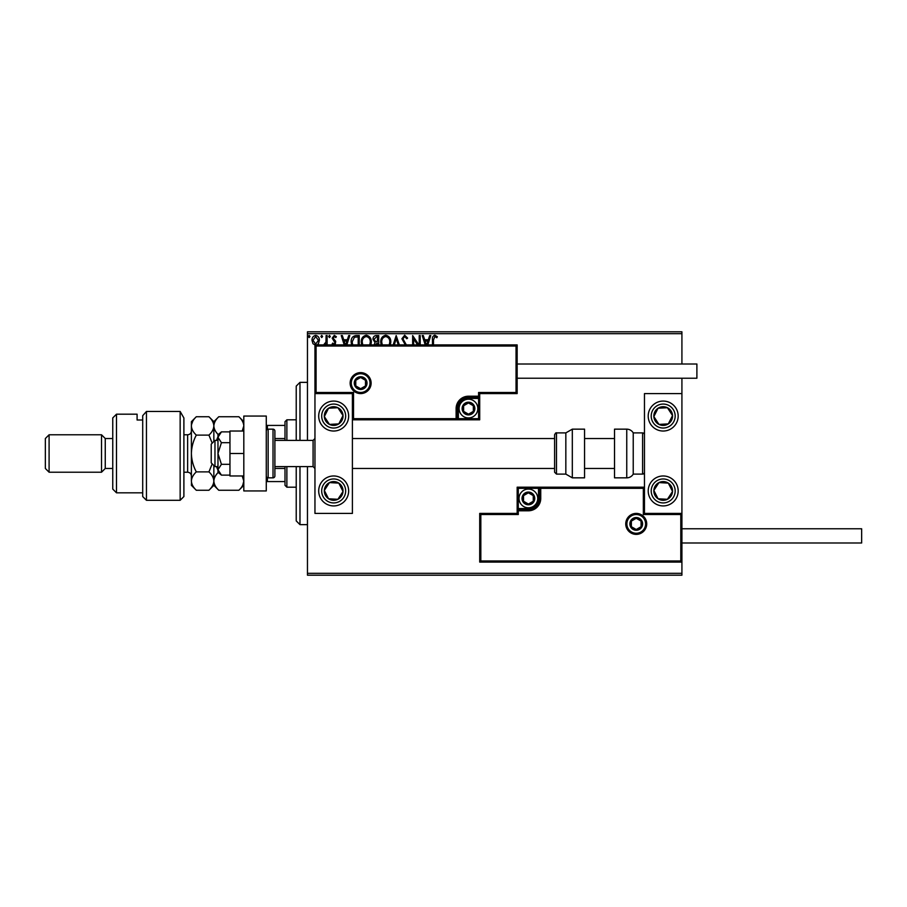 <?xml version="1.0" encoding="UTF-8"?>
<svg xmlns="http://www.w3.org/2000/svg" width="907" height="907" viewBox="0 0 907 907"><rect width="100%" height="100%" fill="white"/><g stroke="black" fill="none" stroke-linecap="round" stroke-linejoin="round"><path stroke-width="1.36" d="M681.917 575.197L307.462 575.197L307.462 573.326L681.917 573.326L681.917 575.197M315.693 345.295L312.983 343.719L311.997 340.306C311.974 337.597 313.21 335.953 315.693 335.386C318.187 335.953 319.423 337.597 319.389 340.306L318.414 343.708L317.178 344.909M323.618 344.909L325.953 342.052L326.112 335.545L327.121 335.545L327.121 344.909M326.112 344.909L326.112 343.719L324.366 345.295M334.105 345.295L332.166 343.934L332.756 343.107L334.048 344.116L335.023 342.823L332.166 338.152L334.286 335.386L336.361 336.678L335.783 337.563L334.4 336.554L333.175 338.096L335.703 341.304L335.171 344.909M351.565 344.909L351.145 341.939C350.998 338.152 352.676 336.021 356.168 335.545L359.217 335.545L359.217 344.909M373.831 345.408L375.067 342.619L372.992 339.263C373.004 337.109 374.035 335.862 376.088 335.545L378.707 335.545L378.707 344.909M393.185 344.909L396.178 335.545L399.352 344.909M398.252 344.909L396.268 338.708L394.273 344.909M419.204 344.909L419.204 335.545L420.213 335.545L420.213 344.909M417.571 344.909L413.66 338.878L413.66 344.909M412.651 344.909L412.651 335.545L418.943 344.909M432.469 344.909L432.469 339.808C432.072 337.427 432.866 335.896 434.872 335.216L437.344 336.724L436.834 337.733L434.884 336.554L433.478 339.932L433.478 344.909M307.462 333.674L307.462 331.803L681.917 331.803L681.917 333.674L307.462 333.674L307.462 440.394M307.462 466.606L307.462 573.326M681.917 333.674L681.917 364.002M681.917 378.23L681.917 393.593L644.469 393.593L644.469 513.407L681.917 513.407L681.917 528.77L861.65 528.77L861.65 542.998L681.917 542.998L681.917 573.326M425.224 344.909L422.22 335.545L423.32 335.545L424.669 339.751L428.353 339.751L429.691 335.545L430.791 335.545L427.798 344.909M405.928 345.986L401.892 338.764L404.658 335.216L407.606 338.073L406.79 338.742L404.737 336.554L402.901 338.776L406.937 345.93M381.133 344.909L380.725 342.109C380.657 338.368 382.335 336.066 385.747 335.216C389.16 336.032 390.849 338.311 390.804 342.041L390.373 344.909M361.644 344.909L361.235 342.109C361.167 338.368 362.845 336.066 366.258 335.216C369.671 336.032 371.36 338.311 371.314 342.041L370.884 344.909M344.241 344.909L341.236 335.545L342.336 335.545L343.685 339.751L347.358 339.751L348.707 335.545L349.807 335.545L346.803 344.909M330.318 336.474L329.479 337.563L328.64 336.474L329.479 335.386L330.318 336.474M322.586 336.474L321.747 337.563L320.908 336.474L321.747 335.386L322.586 336.474M309.99 336.474L309.14 337.563L308.301 336.474L309.14 335.386L309.99 336.474M426.698 344.909L427.923 341.089L425.1 341.089L426.324 344.909M389.25 344.909L389.795 342.052C389.84 339.071 388.502 337.234 385.781 336.554C383.015 337.234 381.666 339.082 381.734 342.109L382.266 344.909M377.697 344.909L377.187 343.107L374.84 345.386M377.187 341.769L377.697 336.894L376.541 336.894L374.001 339.263L375.589 341.61L377.187 341.769M369.761 344.909L370.305 342.052C370.351 339.071 369.013 337.234 366.292 336.554C363.526 337.234 362.176 339.082 362.244 342.109L362.777 344.909M358.208 344.909L358.208 336.894L354.422 337.223L352.154 341.939L352.71 344.909M345.714 344.909L346.928 341.089L344.116 341.089L345.34 344.909M313.006 340.306L315.693 344.116L318.391 340.306L315.693 336.554L313.006 340.306M296.226 440.394L296.226 386.099L299.979 382.357L307.462 382.357M296.226 466.606L296.226 520.901L299.979 524.643L307.462 524.643M299.979 382.357L299.979 440.394M299.979 466.606L299.979 524.643M333.674 401.075A14.977 14.977 0 0 1 348.651 416.052A14.977 14.977 0 0 1 333.674 431.029A14.977 14.977 0 0 1 318.697 416.052A14.977 14.977 0 0 1 333.674 401.075M333.674 505.925A14.977 14.977 0 0 0 348.651 490.948A14.977 14.977 0 0 0 333.674 475.971A14.977 14.977 0 0 0 318.697 490.948A14.977 14.977 0 0 0 346.213 499.133M352.404 393.593L352.404 513.407L314.956 513.407L314.956 393.593L352.404 393.593L353.526 392.47L353.526 418.671L352.404 419.805L458.364 419.805L458.364 418.671L478.59 418.671L478.59 398.456L468.477 398.456A10.113 10.113 0 0 0 458.364 408.569L458.364 418.671L457.241 418.671A1.122 1.122 0 0 1 456.119 419.805L456.119 408.569A12.358 12.358 0 0 1 468.477 396.212L478.59 396.212L478.59 392.47L516.038 392.47L516.038 346.032L517.16 344.909L517.16 393.593L479.712 393.593L479.712 396.212L478.59 396.212L478.59 397.334L468.477 397.334A11.235 11.235 0 0 0 457.241 408.569L457.241 418.671L353.526 418.671M663.187 505.925A14.977 14.977 0 0 1 648.21 490.948A14.977 14.977 0 0 1 663.187 475.971A14.977 14.977 0 0 1 678.175 490.948A14.977 14.977 0 0 1 663.187 505.925M663.187 401.075A14.977 14.977 0 0 0 648.21 416.052A14.977 14.977 0 0 0 663.187 431.029A14.977 14.977 0 0 0 678.175 416.052A14.977 14.977 0 0 0 663.187 401.075A14.977 14.977 0 0 1 675.726 407.867M681.917 513.407L681.917 562.091L479.712 562.091L479.712 513.407L480.835 514.53L480.835 560.968L680.794 560.968L680.794 514.53L681.917 513.407L681.917 393.593M214.97 466.606L211.229 462.865L211.229 444.135L214.97 440.394L214.97 466.606L217.975 466.606M274.889 466.606L313.085 466.606L313.085 440.394L314.956 438.523M626.873 523.895A9.365 9.365 0 0 0 636.226 533.259A9.365 9.365 0 0 0 645.591 523.895A9.365 9.365 0 0 0 636.226 514.53A9.365 9.365 0 0 0 626.873 523.895A9.365 9.365 0 0 1 636.226 514.53A9.365 9.365 0 0 1 645.591 523.895M479.712 513.407L517.16 513.407L517.16 510.788L518.282 510.788L518.282 514.53L480.835 514.53M528.396 508.544L528.396 509.666L518.282 509.666A1.122 1.122 0 0 0 517.16 510.788L517.16 487.195L538.497 487.195L538.497 488.329L518.282 488.329L518.282 508.544L528.396 508.544A10.113 10.113 0 0 0 538.497 498.431L538.497 488.329L539.62 488.329A1.122 1.122 0 0 1 540.742 487.195L538.497 487.195M538.497 498.431L539.62 498.431A11.235 11.235 0 0 1 528.396 509.666A11.235 11.235 0 0 0 539.62 498.431L539.62 488.329L540.742 488.329L540.742 487.195L644.469 487.195L643.346 488.329L540.742 488.329L540.742 498.431A12.358 12.358 0 0 1 528.396 510.788L518.282 510.788L518.282 509.666A1.122 1.122 0 0 0 517.16 510.788M480.835 560.968L479.712 562.091M517.16 513.407L518.282 514.53M680.794 560.968L681.917 562.091M680.794 514.53L643.346 514.53L644.469 513.407M517.16 487.195L518.282 488.329M369.999 383.105A9.365 9.365 0 0 0 360.635 373.741A9.365 9.365 0 0 0 351.27 383.105A9.365 9.365 0 0 0 360.635 392.47A9.365 9.365 0 0 0 369.999 383.105A9.365 9.365 0 0 1 360.635 392.47A9.365 9.365 0 0 1 351.27 383.105M516.038 346.032L316.078 346.032L316.078 392.47L314.956 393.593L314.956 344.909L517.16 344.909M479.712 396.212A1.122 1.122 0 0 1 478.59 397.334A1.122 1.122 0 0 0 479.712 396.212L479.712 419.805L458.364 419.805M517.16 393.593L516.038 392.47M479.712 393.593L478.59 392.47M316.078 346.032L314.956 344.909M479.712 419.805L478.59 418.671M474.1 408.569A5.612 5.612 0 0 0 463.613 405.758A5.612 5.612 0 0 0 468.477 414.182A5.612 5.612 0 0 0 474.1 408.569M473.341 408.569L473.341 405.758L468.477 402.946L463.613 405.758L463.613 411.37L468.477 414.182L473.341 411.37L473.341 408.569M459.112 408.569A9.365 9.365 0 0 1 468.477 399.205A9.365 9.365 0 0 1 477.842 408.569A9.365 9.365 0 0 1 468.477 417.923A9.365 9.365 0 0 1 459.112 408.569A9.365 9.365 0 0 0 468.477 417.923A9.365 9.365 0 0 0 477.842 408.569M463.613 405.758L463.613 411.37L468.477 414.182M473.341 411.37L473.341 405.758M534.008 498.431A5.612 5.612 0 0 0 523.52 495.63A5.612 5.612 0 0 0 528.396 504.054A5.612 5.612 0 0 0 534.008 498.431M533.259 498.431L533.259 495.63L528.396 492.818L523.52 495.63L523.52 501.242L528.396 504.054L533.259 501.242L533.259 498.431M519.031 498.431A9.365 9.365 0 0 1 528.396 489.077A9.365 9.365 0 0 1 537.749 498.431A9.365 9.365 0 0 1 528.396 507.795A9.365 9.365 0 0 1 519.031 498.431A9.365 9.365 0 0 0 528.396 507.795A9.365 9.365 0 0 0 537.749 498.431M523.52 495.63L523.52 501.242L528.396 504.054M533.259 501.242L533.259 495.63M641.85 523.895A5.612 5.612 0 0 0 631.363 521.083A5.612 5.612 0 0 0 636.226 529.518A5.612 5.612 0 0 0 641.85 523.895M641.09 523.895L641.09 521.083L636.226 518.282L631.363 521.083L631.363 526.706L636.226 529.518L641.09 526.706L641.09 523.895M631.363 521.083L631.363 526.706L636.226 529.518M641.09 526.706L641.09 521.083M366.258 383.105A5.612 5.612 0 0 0 355.771 380.294A5.612 5.612 0 0 0 360.635 388.718A5.612 5.612 0 0 0 366.258 383.105M365.498 383.105L365.498 380.294L360.635 377.482L355.771 380.294L355.771 385.917L360.635 388.718L365.498 385.917L365.498 383.105M355.771 380.294L355.771 385.917L360.635 388.718M365.498 385.917L365.498 380.294M325.84 485.823A9.365 9.365 0 0 0 337.903 499.292A9.365 9.365 0 0 0 338.799 483.114A9.365 9.365 0 0 0 325.84 485.823M326.894 486.515L324.332 490.426L328.561 498.782L337.903 499.292L343.027 491.458L338.799 483.114L329.445 482.592L326.894 486.515M324.332 490.426L328.561 498.782L337.903 499.292L343.027 491.458L338.799 483.114L329.445 482.592L324.332 490.426M655.353 485.823A9.365 9.365 0 0 0 667.416 499.292A9.365 9.365 0 0 0 668.312 483.114A9.365 9.365 0 0 0 655.353 485.823M656.407 486.515L653.845 490.426L658.074 498.782L667.416 499.292L672.541 491.458L668.312 483.114L658.97 482.592L656.407 486.515M653.845 490.426L658.074 498.782L667.416 499.292L672.541 491.458L668.312 483.114L658.97 482.592L653.845 490.426M671.033 410.939A9.365 9.365 0 0 0 653.845 416.574A9.365 9.365 0 0 0 668.312 423.886A9.365 9.365 0 0 0 671.033 410.939M669.978 411.619L667.416 407.708L658.074 408.218L653.845 416.574L658.97 424.408L668.312 423.886L672.541 415.542L669.978 411.619M650.648 424.249A14.977 14.977 0 0 1 655.001 403.513M667.416 407.708L658.074 408.218L653.845 416.574L658.97 424.408L668.312 423.886L672.541 415.542L667.416 407.708M341.508 410.939A9.365 9.365 0 0 0 324.332 416.574A9.365 9.365 0 0 0 338.799 423.886A9.365 9.365 0 0 0 341.508 410.939M340.465 411.619L337.903 407.708L328.561 408.218L324.332 416.574L329.445 424.408L338.799 423.886L343.027 415.542L340.465 411.619M337.903 407.708L328.561 408.218L324.332 416.574L329.445 424.408L338.799 423.886L343.027 415.542L337.903 407.708M626.748 477.842A7.494 7.494 0 0 0 633.233 474.1L633.233 432.9A7.494 7.494 0 0 0 626.748 429.158L614.515 429.158L614.515 477.842L626.748 477.842L626.748 429.158M633.233 474.1L642.598 474.1A1.871 1.871 0 0 0 644.469 472.218M642.598 474.1L642.598 432.9A1.871 1.871 0 0 1 644.469 434.782M642.598 432.9L633.233 432.9M572.317 477.842L584.562 477.842L584.562 429.158L572.317 429.158L572.317 477.842L565.832 474.1L565.832 432.9L556.479 432.9L556.479 474.1L554.596 472.218L554.596 434.782C555.447 433.127 556.07 432.503 556.479 432.9M352.404 468.477L554.596 468.477L554.596 472.218M554.596 447.174L554.596 438.523L352.404 438.523M517.16 364.002L696.893 364.002L696.893 378.23L517.16 378.23M221.421 464.305L217.975 453.5L217.975 469.713L221.421 475.121L217.975 472.218L217.975 469.713L221.421 464.305L229.959 464.305M221.421 475.121L229.959 475.121M221.421 442.695L217.975 437.287L217.975 453.5L221.421 442.695L229.959 442.695M221.421 431.879L217.975 434.782L217.975 437.287L221.421 431.879L229.959 431.879M243.813 453.5L229.959 453.5L229.959 475.971L243.813 475.971M229.959 453.5L229.959 431.029L243.813 431.029M243.813 490.948L243.813 416.052L266.273 416.052L266.273 490.948L243.813 490.948M268.143 477.842L273.018 477.842A1.871 1.871 0 0 0 274.889 475.971L274.889 431.029A1.871 1.871 0 0 0 273.018 429.158L268.143 429.158L268.143 477.842A1.871 1.871 0 0 1 266.273 475.971M266.273 431.029A1.871 1.871 0 0 1 268.143 429.158M286.873 466.606L286.873 487.195L285.002 485.324L285.002 466.606M285.002 440.394L285.002 421.676L286.873 419.805L286.873 440.394M286.873 487.195L296.226 487.195M286.873 419.805L296.226 419.805M285.002 481.583L266.273 481.583M285.002 468.477L274.889 468.477M285.002 438.523L274.889 438.523M266.273 425.417L267.395 425.417L267.395 429.317M285.002 425.417L267.395 425.417M267.395 477.683L267.395 481.583M183.894 496.56L180.153 500.301L180.153 411.472L183.894 417.98L183.894 496.56M116.493 492.818L112.751 489.077L112.751 417.923L116.493 414.182L116.493 492.818L142.705 492.818M105.257 468.477L105.257 438.523L101.516 434.782L101.516 472.218L105.257 468.477L112.751 468.477M49.091 472.218L45.35 468.477L45.35 438.523L49.091 434.782L49.091 472.218L101.516 472.218M49.091 434.782L101.516 434.782M105.257 438.523L112.751 438.523M142.705 420.009L137.093 420.009L137.093 414.182L137.093 420.009M116.493 414.182L137.093 414.182M146.446 500.301L142.705 496.56L142.705 415.678L146.446 411.472L180.153 411.472L146.446 411.472L146.446 500.301L180.153 500.301M146.446 411.472L142.705 415.678M183.894 417.98L180.153 411.472M242.214 475.971L243.813 481.061C243.62 484.293 241.976 487.354 238.881 490.256L218.78 490.256C215.696 487.388 214.052 484.327 213.848 481.061C214.041 477.842 215.685 474.769 218.78 471.878M216.444 440.394L217.975 436.789M217.975 470.211L216.444 466.606M218.78 435.122C215.696 432.242 214.052 429.181 213.848 425.939C214.052 422.685 215.696 419.624 218.78 416.744L238.881 416.744C241.965 419.624 243.609 422.696 243.813 425.939L242.214 431.029M242.781 485.143L243.813 481.061M213.848 441.516L213.848 421.676L218.78 416.744M218.78 490.256L213.848 485.324L213.848 465.484M212.215 463.84L208.927 471.878C212.011 474.735 213.644 477.796 213.848 481.061C213.667 484.293 212.023 487.354 208.927 490.256L196.309 490.256C193.236 487.388 191.592 484.327 191.388 481.061L191.388 421.676L196.309 416.744L208.927 416.744C212.011 419.624 213.655 422.685 213.848 425.939C213.655 429.181 212.011 432.242 208.927 435.122L212.215 443.16M196.309 490.256L191.388 485.324L191.479 482.263M191.388 481.061C191.57 477.842 193.214 474.769 196.309 471.878C193.236 466.153 191.592 460.03 191.388 453.5C191.57 447.049 193.214 440.915 196.309 435.122C193.225 432.242 191.581 429.181 191.388 425.939C191.581 422.696 193.225 419.635 196.309 416.744M192.76 421.211L191.479 424.737M196.309 435.122L208.927 435.122M196.309 471.878L208.927 471.878M646.714 523.895A10.487 10.487 0 0 1 636.226 534.382A10.487 10.487 0 0 1 625.751 523.895A10.487 10.487 0 0 1 636.226 513.407A10.487 10.487 0 0 1 646.714 523.895M643.346 514.53L643.346 488.329M518.282 509.666L518.282 508.544L517.16 508.544M528.396 509.666L528.396 510.788M539.62 498.431L540.742 498.431M350.147 383.105A10.487 10.487 0 0 1 360.635 372.618A10.487 10.487 0 0 1 371.122 383.105A10.487 10.487 0 0 1 360.635 393.593A10.487 10.487 0 0 1 350.147 383.105M316.078 392.47L353.526 392.47M468.477 398.456L468.477 397.334A11.235 11.235 0 0 0 457.241 408.569L456.119 408.569M478.59 397.334L478.59 398.456L479.712 398.456M468.477 397.334L468.477 396.212M458.364 408.569L457.241 408.569M474.849 408.569A6.36 6.36 0 0 0 468.477 402.198A6.36 6.36 0 0 0 462.117 408.569A6.36 6.36 0 0 0 468.477 414.93A6.36 6.36 0 0 0 474.849 408.569M534.756 498.431A6.36 6.36 0 0 0 528.396 492.07A6.36 6.36 0 0 0 522.024 498.431A6.36 6.36 0 0 0 528.396 504.802A6.36 6.36 0 0 0 534.756 498.431M642.598 523.895A6.36 6.36 0 0 0 636.226 517.534A6.36 6.36 0 0 0 629.866 523.895A6.36 6.36 0 0 0 636.226 530.266A6.36 6.36 0 0 0 642.598 523.895M367.006 383.105A6.36 6.36 0 0 0 360.635 376.734A6.36 6.36 0 0 0 354.274 383.105A6.36 6.36 0 0 0 360.635 389.466A6.36 6.36 0 0 0 367.006 383.105M323.64 484.395A11.984 11.984 0 0 0 327.121 500.981A11.984 11.984 0 0 0 343.708 497.501A11.984 11.984 0 0 0 340.227 480.914A11.984 11.984 0 0 0 323.64 484.395M653.165 484.395A11.984 11.984 0 0 0 656.634 500.981A11.984 11.984 0 0 0 673.221 497.501A11.984 11.984 0 0 0 669.74 480.914A11.984 11.984 0 0 0 653.165 484.395M673.221 409.499A11.984 11.984 0 0 0 656.634 406.019A11.984 11.984 0 0 0 653.165 422.605A11.984 11.984 0 0 0 669.74 426.086A11.984 11.984 0 0 0 673.221 409.499M343.708 409.499A11.984 11.984 0 0 0 327.121 406.019A11.984 11.984 0 0 0 323.64 422.605A11.984 11.984 0 0 0 340.227 426.086A11.984 11.984 0 0 0 343.708 409.499M273.018 477.842L273.018 429.158M183.894 472.218L187.636 472.218L187.636 434.782C189.914 434.555 191.162 433.308 191.388 431.029M313.085 466.606L314.956 468.477M614.515 468.477L584.562 468.477M614.515 438.523L584.562 438.523M214.97 440.394L217.975 440.394M274.889 440.394L313.085 440.394M556.479 474.1L565.832 474.1M572.317 429.158L565.832 432.9M243.813 421.676L238.881 416.744M243.813 485.324L238.881 490.256M213.848 485.324L208.927 490.256M213.848 421.676L208.927 416.744M183.894 434.782L187.636 434.782M187.636 472.218C189.914 472.445 191.162 473.692 191.388 475.971"/></g></svg>

